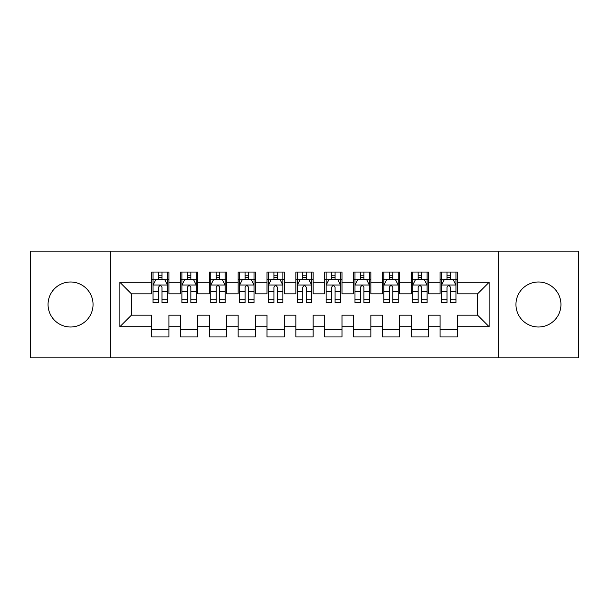 <?xml version="1.0" encoding="UTF-8"?>
<svg xmlns="http://www.w3.org/2000/svg" width="609" height="609" viewBox="0 0 609 609"><rect width="100%" height="100%" fill="white"/><g stroke="black" fill="none" stroke-linecap="round" stroke-linejoin="round"><path stroke-width="0.91" d="M538.455 281.997A22.503 22.503 0 0 0 515.952 304.5A22.503 22.503 0 0 0 538.455 327.003A22.503 22.503 0 0 0 560.95 304.5A22.503 22.503 0 0 0 538.455 281.997M70.545 281.997A22.503 22.503 0 0 0 48.05 304.5A22.503 22.503 0 0 0 70.545 327.003A22.503 22.503 0 0 0 93.048 304.5A22.503 22.503 0 0 0 70.545 281.997M498.642 357.871L578.55 357.871L578.55 251.129L498.642 251.129L498.642 357.871L110.358 357.871L110.358 251.129L30.45 251.129L30.45 357.871L110.358 357.871M498.642 251.129L110.358 251.129M119.874 326.713L119.874 282.287L151.611 282.287L151.611 293.827L131.415 293.827L131.415 315.173L119.874 326.713L151.611 326.713L151.611 336.952L168.914 336.952L168.914 326.713L180.454 326.713L180.454 336.952L197.765 336.952L197.765 326.713L209.306 326.713L209.306 336.952L226.609 336.952L226.609 326.713L238.149 326.713L238.149 336.952L255.46 336.952L255.46 326.713L267.001 326.713L267.001 336.952L284.304 336.952L284.304 326.713L295.845 326.713L295.845 336.952L313.155 336.952L313.155 326.713L324.696 326.713L324.696 336.952L341.999 336.952L341.999 326.713L353.54 326.713L353.54 336.952L370.851 336.952L370.851 326.713L382.391 326.713L382.391 336.952L399.694 336.952L399.694 326.713L411.235 326.713L411.235 336.952L428.546 336.952L428.546 326.713L440.086 326.713L440.086 336.952L457.389 336.952L457.389 315.173L477.585 315.173L477.585 293.827L457.389 293.827L457.389 282.287L489.126 282.287L489.126 326.713L457.389 326.713M457.389 282.287L457.389 272.048L440.086 272.048L440.086 282.287L428.546 282.287L428.546 272.048L411.235 272.048L411.235 282.287L399.694 282.287L399.694 272.048L382.391 272.048L382.391 282.287L370.851 282.287L370.851 272.048L353.54 272.048L353.54 282.287L341.999 282.287L341.999 272.048L324.696 272.048L324.696 282.287L313.155 282.287L313.155 272.048L295.845 272.048L295.845 282.287L284.304 282.287L284.304 272.048L267.001 272.048L267.001 282.287L255.46 282.287L255.46 272.048L238.149 272.048L238.149 282.287L226.609 282.287L226.609 272.048L209.306 272.048L209.306 282.287L197.765 282.287L197.765 272.048L180.454 272.048L180.454 282.287L168.914 282.287L168.914 272.048L151.611 272.048L151.611 282.287M428.546 326.713L428.546 315.173L440.086 315.173L440.086 326.713M489.126 282.287L477.585 293.827M399.694 326.713L399.694 315.173L411.235 315.173L411.235 326.713M440.086 282.287L440.086 293.827L428.546 293.827L428.546 282.287M370.851 326.713L370.851 315.173L382.391 315.173L382.391 326.713M411.235 282.287L411.235 293.827L399.694 293.827L399.694 282.287M341.999 326.713L341.999 315.173L353.54 315.173L353.54 326.713M382.391 282.287L382.391 293.827L370.851 293.827L370.851 282.287M313.155 326.713L313.155 315.173L324.696 315.173L324.696 326.713M353.54 282.287L353.54 293.827L341.999 293.827L341.999 282.287M284.304 326.713L284.304 315.173L295.845 315.173L295.845 326.713M324.696 282.287L324.696 293.827L313.155 293.827L313.155 282.287M255.46 326.713L255.46 315.173L267.001 315.173L267.001 326.713M295.845 282.287L295.845 293.827L284.304 293.827L284.304 282.287M226.609 326.713L226.609 315.173L238.149 315.173L238.149 326.713M267.001 282.287L267.001 293.827L255.46 293.827L255.46 282.287M197.765 326.713L197.765 315.173L209.306 315.173L209.306 326.713M238.149 282.287L238.149 293.827L226.609 293.827L226.609 282.287M168.914 326.713L168.914 315.173L180.454 315.173L180.454 326.713M209.306 282.287L209.306 293.827L197.765 293.827L197.765 282.287M131.415 315.173L151.611 315.173L151.611 326.713M180.454 282.287L180.454 293.827L168.914 293.827L168.914 282.287M440.086 279.257L441.525 279.257M455.951 279.257L457.389 279.257M411.235 279.257L412.681 279.257M427.099 279.257L428.546 279.257M382.391 279.257L383.83 279.257M398.256 279.257L399.694 279.257M353.54 279.257L354.986 279.257M369.404 279.257L370.851 279.257M324.696 279.257L326.135 279.257M340.56 279.257L341.999 279.257M295.845 279.257L297.291 279.257M311.709 279.257L313.155 279.257M267.001 279.257L268.44 279.257M282.865 279.257L284.304 279.257M238.149 279.257L239.596 279.257M254.014 279.257L255.46 279.257M209.306 279.257L210.744 279.257M225.17 279.257L226.609 279.257M180.454 279.257L181.901 279.257M196.319 279.257L197.765 279.257M151.611 279.257L153.049 279.257M167.475 279.257L168.914 279.257M151.611 329.743L168.914 329.743M180.454 329.743L197.765 329.743M209.306 329.743L226.609 329.743M238.149 329.743L255.46 329.743M267.001 329.743L284.304 329.743M295.845 329.743L313.155 329.743M324.696 329.743L341.999 329.743M353.54 329.743L370.851 329.743M382.391 329.743L399.694 329.743M411.235 329.743L428.546 329.743M440.086 329.743L457.389 329.743M119.874 282.287L131.415 293.827M477.585 315.173L489.126 326.713M161.994 275.793L158.53 275.793M167.475 299.156L161.994 299.156L161.994 302.772L167.475 302.772L167.475 285.172L164.59 279.402L155.934 279.402L153.049 285.172L153.049 302.772L158.53 302.772L158.53 299.156L153.049 299.156M153.049 285.172L153.049 272.048M167.475 285.172L167.475 272.048M158.53 279.402L158.53 272.048M161.994 272.048L161.994 279.402M161.994 299.156L161.994 287.334C160.845 285.111 159.687 285.111 158.53 287.334L158.53 299.156M161.994 279.257L158.53 279.257M190.838 275.793L187.382 275.793M196.319 299.156L190.838 299.156L190.838 302.772L196.319 302.772L196.319 285.172L193.441 279.402L184.786 279.402L181.901 285.172L181.901 302.772L187.382 302.772L187.382 299.156L181.901 299.156M181.901 285.172L181.901 272.048M196.319 285.172L196.319 272.048M187.382 279.402L187.382 272.048M190.838 272.048L190.838 279.402M190.838 299.156L190.838 287.334C189.688 285.111 188.539 285.111 187.382 287.334L187.382 299.156M190.838 279.257L187.382 279.257M219.689 275.793L216.225 275.793M225.17 299.156L219.689 299.156L219.689 302.772L225.17 302.772L225.17 285.172L222.285 279.402L213.63 279.402L210.744 285.172L210.744 302.772L216.225 302.772L216.225 299.156L210.744 299.156M210.744 285.172L210.744 272.048M225.17 285.172L225.17 272.048M216.225 279.402L216.225 272.048M219.689 272.048L219.689 279.402M219.689 299.156L219.689 287.334C218.54 285.111 217.383 285.111 216.225 287.334L216.225 299.156M219.689 279.257L216.225 279.257M248.533 275.793L245.077 275.793M254.014 299.156L248.533 299.156L248.533 302.772L254.014 302.772L254.014 285.172L251.129 279.402L242.481 279.402L239.596 285.172L239.596 302.772L245.077 302.772L245.077 299.156L239.596 299.156M239.596 285.172L239.596 272.048M254.014 285.172L254.014 272.048M245.077 279.402L245.077 272.048M248.533 272.048L248.533 279.402M248.533 299.156L248.533 287.334C247.383 285.111 246.226 285.111 245.077 287.334L245.077 299.156M248.533 279.257L245.077 279.257M277.384 275.793L273.921 275.793M282.865 299.156L277.384 299.156L277.384 302.772L282.865 302.772L282.865 285.172L279.98 279.402L271.325 279.402L268.44 285.172L268.44 302.772L273.921 302.772L273.921 299.156L268.44 299.156M268.44 285.172L268.44 272.048M282.865 285.172L282.865 272.048M273.921 279.402L273.921 272.048M277.384 272.048L277.384 279.402M277.384 299.156L277.384 287.334C276.235 285.111 275.078 285.111 273.921 287.334L273.921 299.156M277.384 279.257L273.921 279.257M306.228 275.793L302.772 275.793M311.709 299.156L306.228 299.156L306.228 302.772L311.709 302.772L311.709 285.172L308.824 279.402L300.176 279.402L297.291 285.172L297.291 302.772L302.772 302.772L302.772 299.156L297.291 299.156M297.291 285.172L297.291 272.048M311.709 285.172L311.709 272.048M302.772 279.402L302.772 272.048M306.228 272.048L306.228 279.402M306.228 299.156L306.228 287.334C305.079 285.111 303.921 285.111 302.772 287.334L302.772 299.156M306.228 279.257L302.772 279.257M335.079 275.793L331.616 275.793M340.56 299.156L335.079 299.156L335.079 302.772L340.56 302.772L340.56 285.172L337.675 279.402L329.02 279.402L326.135 285.172L326.135 302.772L331.616 302.772L331.616 299.156L326.135 299.156M326.135 285.172L326.135 272.048M340.56 285.172L340.56 272.048M331.616 279.402L331.616 272.048M335.079 272.048L335.079 279.402M335.079 299.156L335.079 287.334C333.922 285.111 332.773 285.111 331.616 287.334L331.616 299.156M335.079 279.257L331.616 279.257M363.923 275.793L360.467 275.793M369.404 299.156L363.923 299.156L363.923 302.772L369.404 302.772L369.404 285.172L366.519 279.402L357.871 279.402L354.986 285.172L354.986 302.772L360.467 302.772L360.467 299.156L354.986 299.156M354.986 285.172L354.986 272.048M369.404 285.172L369.404 272.048M360.467 279.402L360.467 272.048M363.923 272.048L363.923 279.402M363.923 299.156L363.923 287.334C362.774 285.111 361.617 285.111 360.467 287.334L360.467 299.156M363.923 279.257L360.467 279.257M392.775 275.793L389.311 275.793M398.256 299.156L392.775 299.156L392.775 302.772L398.256 302.772L398.256 285.172L395.37 279.402L386.715 279.402L383.83 285.172L383.83 302.772L389.311 302.772L389.311 299.156L383.83 299.156M383.83 285.172L383.83 272.048M398.256 285.172L398.256 272.048M389.311 279.402L389.311 272.048M392.775 272.048L392.775 279.402M392.775 299.156L392.775 287.334C391.617 285.111 390.468 285.111 389.311 287.334L389.311 299.156M392.775 279.257L389.311 279.257M421.618 275.793L418.162 275.793M427.099 299.156L421.618 299.156L421.618 302.772L427.099 302.772L427.099 285.172L424.214 279.402L415.559 279.402L412.681 285.172L412.681 302.772L418.162 302.772L418.162 299.156L412.681 299.156M412.681 285.172L412.681 272.048M427.099 285.172L427.099 272.048M418.162 279.402L418.162 272.048M421.618 272.048L421.618 279.402M421.618 299.156L421.618 287.334C420.469 285.111 419.312 285.111 418.162 287.334L418.162 299.156M421.618 279.257L418.162 279.257M450.47 275.793L447.006 275.793M455.951 299.156L450.47 299.156L450.47 302.772L455.951 302.772L455.951 285.172L453.066 279.402L444.41 279.402L441.525 285.172L441.525 302.772L447.006 302.772L447.006 299.156L441.525 299.156M441.525 285.172L441.525 272.048M455.951 285.172L455.951 272.048M447.006 279.402L447.006 272.048M450.47 272.048L450.47 279.402M450.47 299.156L450.47 287.334C449.313 285.111 448.163 285.111 447.006 287.334L447.006 299.156M450.47 279.257L447.006 279.257M167.406 285.027L153.125 285.027M153.049 279.752L155.759 279.752M164.765 279.752L167.475 279.752M158.53 291.422L153.049 291.422M167.475 291.422L161.994 291.422M161.994 277.635L158.53 277.635M196.25 285.027L181.969 285.027M181.901 279.752L184.611 279.752M193.609 279.752L196.319 279.752M187.382 291.422L181.901 291.422M196.319 291.422L190.838 291.422M190.838 277.635L187.382 277.635M225.094 285.027L210.821 285.027M210.744 279.752L213.454 279.752M222.46 279.752L225.17 279.752M216.225 291.422L210.744 291.422M225.17 291.422L219.689 291.422M219.689 277.635L216.225 277.635M253.945 285.027L239.664 285.027M239.596 279.752L242.306 279.752M251.304 279.752L254.014 279.752M245.077 291.422L239.596 291.422M254.014 291.422L248.533 291.422M248.533 277.635L245.077 277.635M282.789 285.027L268.516 285.027M268.44 279.752L271.15 279.752M280.155 279.752L282.865 279.752M273.921 291.422L268.44 291.422M282.865 291.422L277.384 291.422M277.384 277.635L273.921 277.635M311.641 285.027L297.359 285.027M297.291 279.752L300.001 279.752M308.999 279.752L311.709 279.752M302.772 291.422L297.291 291.422M311.709 291.422L306.228 291.422M306.228 277.635L302.772 277.635M340.484 285.027L326.211 285.027M326.135 279.752L328.845 279.752M337.85 279.752L340.56 279.752M331.616 291.422L326.135 291.422M340.56 291.422L335.079 291.422M335.079 277.635L331.616 277.635M369.336 285.027L355.055 285.027M354.986 279.752L357.696 279.752M366.694 279.752L369.404 279.752M360.467 291.422L354.986 291.422M369.404 291.422L363.923 291.422M363.923 277.635L360.467 277.635M398.179 285.027L383.906 285.027M383.83 279.752L386.54 279.752M395.546 279.752L398.256 279.752M389.311 291.422L383.83 291.422M398.256 291.422L392.775 291.422M392.775 277.635L389.311 277.635M427.031 285.027L412.75 285.027M412.681 279.752L415.391 279.752M424.389 279.752L427.099 279.752M418.162 291.422L412.681 291.422M427.099 291.422L421.618 291.422M421.618 277.635L418.162 277.635M455.875 285.027L441.594 285.027M441.525 279.752L444.235 279.752M453.241 279.752L455.951 279.752M447.006 291.422L441.525 291.422M455.951 291.422L450.47 291.422M450.47 277.635L447.006 277.635"/></g></svg>
